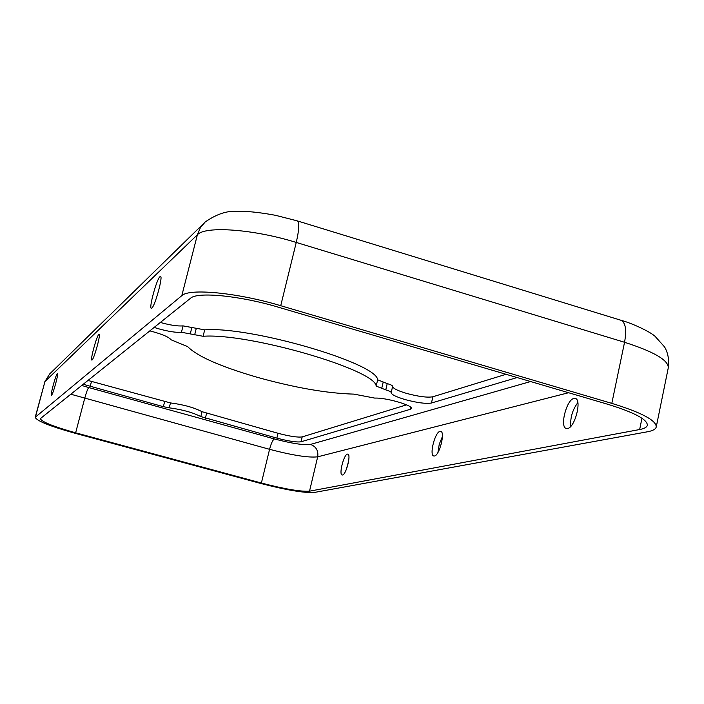 <?xml version="1.0" encoding="UTF-8"?>
<svg xmlns="http://www.w3.org/2000/svg" width="704" height="704" viewBox="0 0 704 704"><rect width="100%" height="100%" fill="white"/><g stroke="black" fill="none" stroke-linecap="round" stroke-linejoin="round"><path stroke-width="1.06" d="M154.123 327.404L158.55 328.777C168.564 331.531 176.194 332.702 181.438 332.27L203.086 336.274C248.67 332.781 375.593 369.758 376.174 386.1L385.766 389.866C389.312 390.931 391.125 391.838 391.186 392.577L391.178 392.603C391.371 394.53 396 396.845 405.064 399.564C417.173 402.802 425.973 403.955 431.455 403.014L517.097 377.555M506.044 374.29L432.881 396.766C427.39 397.751 418.59 396.625 406.49 393.378C397.47 390.667 392.85 388.335 392.63 386.373M83.116 384.243L163.354 406.683L169.224 407.827C182.266 409.561 192.782 412.474 200.772 416.574L276.866 438.126C288.605 441.206 296.657 442.42 301.03 441.786L410.23 409.323L411.356 408.496C413.16 405.363 384.938 397.329 374.845 398.112L353.874 394.126C327.254 393.378 295.17 387.807 257.629 377.406C220.528 366.599 197.199 356.338 187.642 346.597L171.028 339.786C168.951 336.996 161.867 334.022 149.802 330.862M567.538 428.498C575.01 427.75 582.226 399.124 575.142 398.42L573.927 398.446C566.43 399.59 559.416 427.715 566.456 428.507L567.538 428.498M159.949 276.698L160.459 276.434C163.284 275.801 155.065 305.958 151.818 308.097L151.369 308.308C148.588 308.81 156.614 279.259 159.949 276.698M434.438 456.007C439.49 455.594 445.5 431.675 440.651 431.35L440 431.367C434.922 432.036 429.044 455.611 433.858 456.007L434.438 456.007M98.824 334.418L99.097 334.277C101.006 333.722 94.222 358.644 92.092 359.955L91.863 360.07C89.971 360.536 96.642 336.01 98.824 334.418M342.514 474.998C346.139 474.778 351.331 454.256 347.802 454.106L347.415 454.124C343.754 454.529 338.659 474.804 342.162 475.006L342.514 474.998M57.314 373.622L57.473 373.542C58.863 373.058 53.064 394.293 51.577 395.146L51.436 395.208C50.063 395.63 55.774 374.669 57.314 373.622M639.646 429.537L309.522 491.172C300.696 491.77 284.645 489.06 261.386 483.032L75.645 432.802C53.469 426.589 41.694 421.872 40.33 418.651L190.582 298.214C197.349 291.57 239.941 295.671 278.326 307.19L607.79 404.281C634.181 412.412 647.372 419.399 647.363 425.242C646.897 427.222 644.327 428.657 639.646 429.537L641.96 418.238M437.932 452.478L439.252 444.242L442.429 436.524M647.381 431.798L314.283 492.466C304.295 493.117 286.264 490.063 260.181 483.305L74.95 433.233C50.01 426.246 36.758 420.939 35.2 417.296L181.808 295.654C189.156 288.094 237.274 292.644 280.729 305.703L611.811 403.366C641.476 412.518 656.286 420.376 656.251 426.932C655.714 429.194 652.758 430.813 647.381 431.798M346.306 469.55L348.665 460.944M570.759 426.342C570.17 417.586 572.537 409.684 577.843 402.635M392.638 386.329L391.186 392.586L392.638 386.329C392.577 385.572 390.773 384.657 387.226 383.583L377.652 379.799C377.133 363.15 250.334 326.084 204.706 329.859L183.066 325.882C177.848 326.339 170.254 325.204 160.292 322.458M406.525 404.862L302.201 436.894C297.827 437.562 289.775 436.366 278.045 433.286L202.004 411.682C194.022 407.537 183.515 404.624 170.474 402.926L87.886 380.424M568.603 392.726L317.689 456.817L309.522 491.172M35.2 417.296L44.95 381.542L197.384 234.775L181.808 295.654M44.651 382.026L49.623 373.991L44.95 381.542L35.482 416.891M530.64 381.542L310.534 444.418C303.908 445.342 291.852 443.52 274.366 438.935L88.713 387.534C87.674 388.81 86.337 392.436 84.691 398.429L75.645 432.802M274.366 438.935C272.73 440 271.128 443.458 269.57 449.319L70.699 394.178M88.713 387.534L81.62 385.44M310.534 444.418C316.14 446.6 318.525 450.736 317.689 456.817C308.783 457.882 292.741 455.382 269.57 449.319L261.386 483.032M280.729 305.703L296.252 242.44C253.185 229.064 205.084 225.72 197.384 234.775L200.35 227.735L205.216 221.936C216.577 214.157 226.978 210.654 236.438 211.411L245.45 211.42C254.091 211.904 264.123 213.198 275.537 215.318L297.018 220.801C299.526 222.086 299.262 229.302 296.252 242.44L624.554 342.285C653.963 351.71 668.545 360.228 668.281 367.84C669.31 360.078 668.087 353.126 664.629 347.002L655.037 336.283C649.352 331.214 631.206 322.916 620.629 320.17C625.513 322.168 626.824 329.534 624.554 342.285L611.811 403.366M90.182 386.408L91.476 381.471M163.354 406.683L164.604 401.782M169.224 407.827L170.474 402.926M200.772 416.574L202.004 411.682M205.348 418.317L206.562 413.433M276.866 438.126L278.045 433.286M301.03 441.786L302.201 436.894M410.23 409.323L410.705 407.255M376.174 386.1L377.652 379.799M203.086 336.274L204.706 329.859M381.647 388.678L383.117 382.404M385.766 389.866L387.226 383.583M431.455 403.014L432.881 396.766M181.438 332.27L183.066 325.882M190.318 333.626L191.946 327.219M194.647 334.875L196.266 328.469M656.251 426.932L668.281 367.84M297.308 220.889L620.629 320.17M49.623 373.991L203.324 223.793"/></g></svg>
